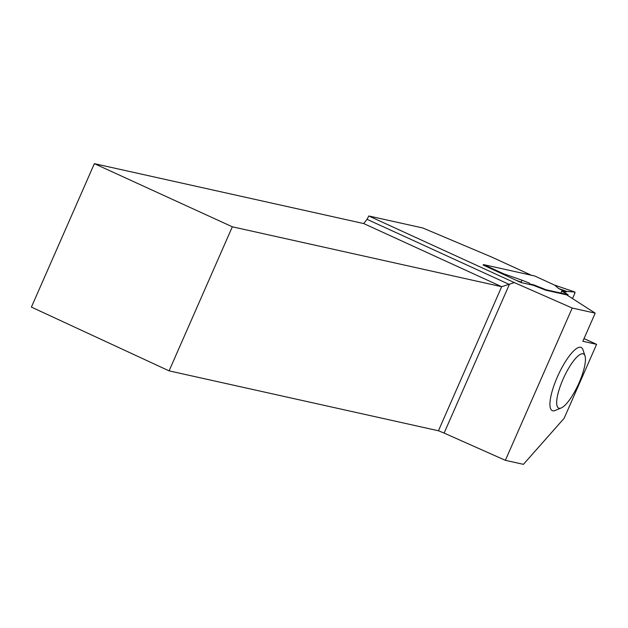 <?xml version="1.0" encoding="UTF-8"?>
<svg xmlns="http://www.w3.org/2000/svg" width="628" height="628" viewBox="0 0 628 628"><rect width="100%" height="100%" fill="white"/><g stroke="black" fill="none" stroke-linecap="round" stroke-linejoin="round"><path stroke-width="0.94" d="M534.703 275.99A1.986 0.534 114.6 0 0 534.671 275.975L483.631 264.624A1.986 0.534 114.6 0 0 483.058 265.032M503.617 274.444L503.703 273.792L522.488 280.378A1.986 0.534 -65.4 0 1 522.496 280.378L503.703 273.792M483.081 265L520.942 282.522L521.138 282.074A1.986 0.534 -65.4 0 1 522.488 280.378L529.459 283.142L529.726 283.982L533.957 284.924L545.936 289.744L568.081 294.665L561.738 291.102L565.969 292.044L566.856 291.463L574.793 292.012L554.587 285.112L558.779 288.605L565.969 292.044M554.681 285.136L534.648 275.967A1.986 0.534 114.6 0 0 534.648 275.967L554.697 285.143M520.942 282.522L533.203 285.253L545.74 290.191L545.936 289.744M533.745 285.41L533.957 284.924M521.138 282.074L516.436 280.426M567.712 295.505L568.081 294.665M574.793 292.012A1.986 0.534 114.6 0 1 574.832 292.02A1.986 0.534 114.6 0 1 574.557 293.951L572.516 298.59L574.557 293.951L574.793 292.012L566.856 291.463L565.969 292.044L561.738 291.102L560.875 293.064M558.779 288.605L566.856 291.463M584.04 338.586L596.6 344.34L564.132 418.303L523.43 464.343L505.375 460.324L572.218 308.034L595.203 313.152L566.699 294.854L545.74 290.191M596.6 344.34L582.855 341.279L595.203 313.152M585.006 355.966L582.98 349.804A34.744 9.381 114.6 0 0 559.87 371.58A34.744 9.381 114.6 0 0 552.773 410.791A34.744 9.381 114.6 0 0 555.231 410.445L561.212 407.949A29.775 8.038 -65.4 0 1 559.108 408.247A29.775 8.038 -65.4 0 1 565.192 374.633A29.775 8.038 -65.4 0 1 585.006 355.966A29.775 8.038 -65.4 0 1 578.372 384.367A29.775 8.038 -65.4 0 1 561.212 407.949M505.375 460.324L444.114 433.077L509.355 284.453L367.042 219.321L368.801 215.977L422.825 227.988L491.489 256.978L531.39 275.245M368.801 215.977L514.371 282.6L572.218 308.034M94.365 163.657L232.329 226.802L169.089 370.865L31.4 307.1L94.365 163.657L363.714 223.56L367.042 219.321M444.114 433.077L438.438 430.769L501.678 286.698L232.329 226.802M169.089 370.865L438.438 430.769M514.371 282.6L501.678 286.698L363.714 223.56M483.631 264.624L503.664 273.792M574.832 292.02L554.65 285.128"/></g></svg>

